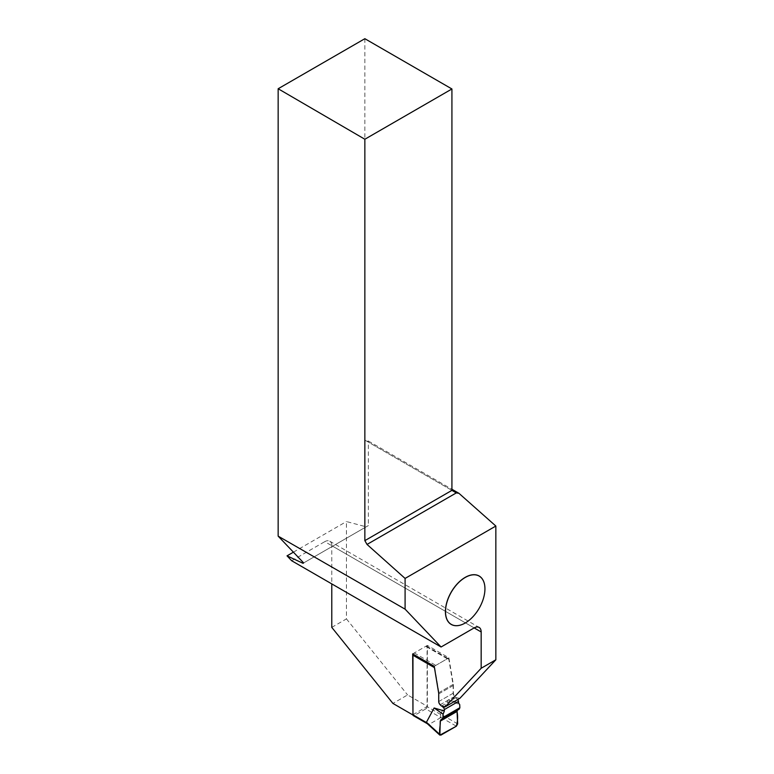 <?xml version="1.0" encoding="UTF-8"?>
<svg xmlns="http://www.w3.org/2000/svg" width="774" height="774" viewBox="0 0 774 774"><rect width="100%" height="100%" fill="white"/><g stroke="black" fill="none" stroke-linecap="round" stroke-linejoin="round"><path stroke-width="0.58" stroke-dasharray="3.87 2.9" d="M444.963 706.788L457.608 699.493L454.57 696.455A3.096 1.79 60 0 1 453.129 693.243L453.129 685.59A6.192 3.57 -120 0 0 453.032 684.487L448.901 659.68L448.32 658.713L447.314 658.751L435.81 665.398L434.775 667.836L438.897 692.643A6.192 3.57 60 0 1 438.993 693.746L438.993 701.408A3.096 1.79 -120 0 0 440.435 704.611L441.983 706.149M443.154 710.638L442.447 710.213M457.666 723.845L440.561 714.102L440.832 717.585L425.777 708.897A1.858 1.074 120 0 0 427.093 706.623L427.093 647.083L448.901 659.68M440.561 714.102L448.223 699.822L458.469 702.618M413.219 654.185A1.858 1.074 -60 0 1 414.274 652.966L425.777 646.329A1.858 1.074 -60 0 1 426.706 646.232A1.858 1.074 -60 0 1 427.093 647.083M425.777 708.897L414.274 715.534A1.858 1.074 120 0 1 413.345 715.631M440.832 717.585L429.338 724.232L427.635 723.884M458.498 702.879L456.573 702.057M448.223 699.822L459.708 704.592M457.657 710.039L459.243 709.129M465.193 623.012A27.951 16.138 120 0 0 484.94 588.83M412.958 714.673L427.364 706.362L407.588 694.946L392.911 703.421M331.775 627.366L346.452 618.89L346.452 521.55L366.17 526.833L303.002 563.298M331.775 545.699A9.917 5.728 120 0 0 329.724 541.161A9.917 5.728 120 0 0 324.77 541.655L474.152 627.908L331.775 545.699L331.775 583.896M291.692 560.753L324.77 541.655M293.404 552.172L346.452 521.55M459.843 698.361L456.109 697.567L454.841 696.3A3.096 1.79 60 0 1 453.4 693.088L453.4 685.435A6.192 3.57 -120 0 0 453.303 684.332L448.901 657.842L427.364 645.41L427.364 706.362M346.452 618.89L407.588 694.946M456.302 492.903L367.04 441.364L368.356 441.016L368.356 525.565L366.17 526.833M368.356 441.016L451.919 489.265M368.356 525.565L303.64 562.93M364.854 38.7L364.854 440.106L367.04 441.364M451.919 490.368L364.854 440.106M441.432 706.033L456.109 697.567M434.224 666.308L448.901 657.842M412.687 653.885L427.364 645.41M440.638 714.441L427.093 706.623M429.338 724.232L414.274 715.534M440.909 717.382L456.37 726.196M440.899 735.116L429.009 724.261M414.274 652.966L435.81 665.398M447.314 658.751L425.777 646.329M453.032 684.487L438.897 692.643M453.129 685.59L438.993 693.746M453.129 693.243L438.993 701.408M454.57 696.455L440.435 704.611M440.164 704.775L454.841 696.3M438.723 701.563L453.4 693.088M438.723 693.91L453.4 685.435M438.626 692.798L453.303 684.332M426.706 646.232L448.378 658.742M329.724 541.161L479.106 627.414"/><path stroke-width="1.16" d="M434.446 667.643L412.958 655.239L412.958 714.779A1.858 1.074 120 0 0 413.345 715.631L427.393 723.738M443.154 710.638L434.117 707.987L426.435 722.258L427.635 723.884M434.117 707.987L443.105 714.179L444.315 711.083L442.447 710.213L444.344 710.774L444.344 709.574A1.858 1.074 -120 0 0 443.483 707.649L444.963 706.788M441.983 706.149L443.483 707.649M457.705 699.599A1.858 1.074 60 0 1 458.469 701.418L444.344 709.574M458.595 703.073L458.469 701.418M412.958 655.239A1.858 1.074 -60 0 1 413.219 654.185M444.218 711.374L444.344 710.774M443.105 714.179L442.941 717.488L459.872 707.717L459.243 709.129L442.293 718.911L442.941 717.488M458.508 702.879L459.708 704.592L459.872 707.717M457.657 710.039L440.899 719.714L457.657 710.039L457.028 711.451L440.242 721.145C440.774 725.393 438.065 733.607 440.899 735.116L456.37 726.196C457.744 721.32 457.966 716.405 457.028 711.451L440.242 721.145L440.899 719.714L459.243 709.129M440.242 721.145L439.874 735.136L456.37 726.196L457.666 723.845L457.028 711.451M451.919 489.265L458.934 493.309L495.844 526.039L495.844 659.787L481.167 668.262L481.167 631.952L474.152 627.908L441.074 646.996L291.692 560.753L287.028 555.848L293.404 552.172M495.844 526.039L405.092 578.43L405.092 609.157L441.074 646.996M474.152 627.908A9.917 5.728 -60 0 1 479.106 627.414A9.917 5.728 -60 0 1 481.167 631.952M484.94 588.85L484.94 588.801A27.951 16.138 120 0 0 484.94 588.801A27.951 16.138 120 0 0 465.174 577.385A27.951 16.138 120 0 0 445.408 611.615A27.951 16.138 120 0 0 465.174 623.031A27.951 16.138 120 0 0 465.193 623.012L465.222 623.002A27.883 16.099 -60 0 1 445.505 611.615A27.883 16.099 -60 0 1 465.222 577.472A27.883 16.099 -60 0 1 484.94 588.85A27.883 16.099 -60 0 1 465.222 623.002M481.167 668.262L445.176 706.836L441.432 706.033L440.164 704.775A3.096 1.79 60 0 1 438.723 701.563L438.723 693.91A6.192 3.57 -120 0 0 438.626 692.798L434.224 666.308L412.687 653.885L412.958 714.673M412.687 714.837L392.911 703.421L331.775 627.366L331.775 583.896M495.844 659.787L459.843 698.361L445.176 706.836M287.028 555.848L303.002 563.298L303.64 562.93L278.156 536.14L405.092 609.157M278.156 88.749L364.854 38.7L451.919 88.971L364.854 139.243L278.156 88.749L278.156 536.14M364.854 139.243L364.854 540.639L367.031 544.441L405.092 578.43M367.031 544.441L456.302 492.903L451.919 490.368L451.919 88.971M364.854 540.639L451.919 490.368M458.934 493.309L456.302 492.903M426.513 722.597L412.958 714.779M426.435 722.258L439.603 734.274M427.161 723.535L439.806 735.077"/></g></svg>
